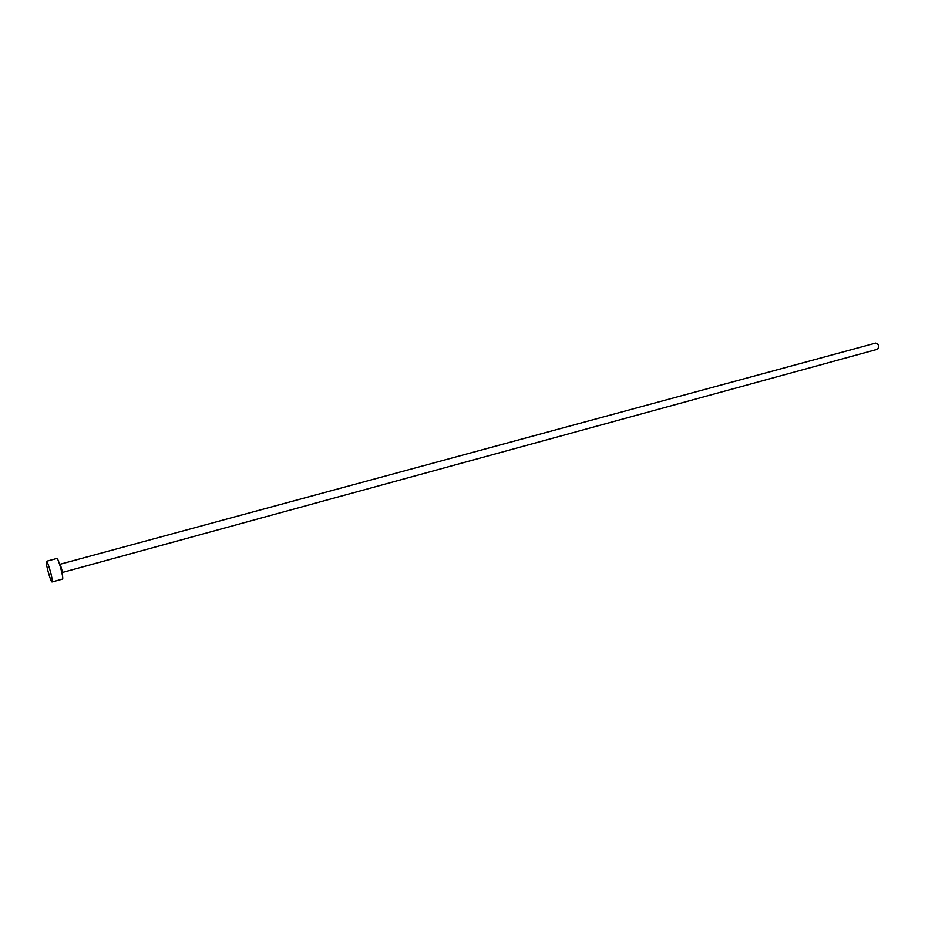 <?xml version="1.0" encoding="UTF-8"?>
<svg xmlns="http://www.w3.org/2000/svg" width="925" height="925" viewBox="0 0 925 925"><rect width="100%" height="100%" fill="white"/><g stroke="black" fill="none" stroke-linecap="round" stroke-linejoin="round"><path stroke-width="1.39" d="M875.559 343.14L875.674 343.106C878.831 344.354 879.432 346.424 877.478 349.28L877.258 349.349M56.807 558.515L56.876 558.48C58.182 557.544 63.975 578.553 62.542 579.038L62.426 579.073M46.377 561.325L46.447 561.29C47.672 560.365 53.465 581.455 52.124 581.918L52.078 581.941C50.84 582.808 45.105 562.018 46.377 561.325M61.883 572.656L62.53 572.425L60.287 564.192L59.605 564.319M60.264 564.204L875.674 343.106M56.876 558.48L46.447 561.29M62.484 579.073L52.078 581.941M877.374 349.315L62.53 572.425"/></g></svg>
